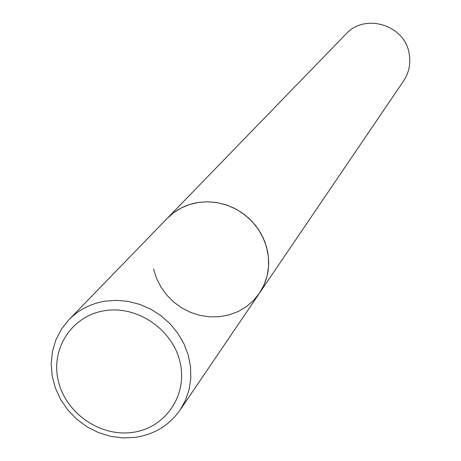 <?xml version="1.0" encoding="UTF-8"?>
<svg xmlns="http://www.w3.org/2000/svg" width="461" height="461" viewBox="0 0 461 461"><rect width="100%" height="100%" fill="white"/><g stroke="black" fill="none" stroke-linecap="round" stroke-linejoin="round"><path stroke-width="0.69" d="M197.452 202.581C185.576 204.707 175.514 209.957 167.268 218.318L173.872 212.544L181.375 207.899L189.586 204.505L198.316 202.442L207.346 201.768L216.463 202.5L225.441 204.632L234.05 208.107L242.083 212.838L249.338 218.716L255.636 225.59L260.822 233.295L264.77 241.633L267.386 250.398C270.498 266.106 267.829 280.403 259.37 293.305L263.98 285.019L267.075 275.995L268.561 266.493L268.4 256.771L266.579 247.119L263.156 237.807L258.212 229.105L251.902 221.274L244.399 214.526L235.923 209.069L226.72 205.053L217.05 202.598L207.202 201.768L197.452 202.581M136.024 437.27C154.723 434.222 169.412 425.146 180.09 410.036L259.37 293.305L253.371 300.63L246.174 306.784L237.974 311.596L229.008 314.926L219.534 316.701L209.813 316.874L200.114 315.433L190.716 312.437L181.865 307.96L173.814 302.128L166.778 295.109L160.958 287.094L156.515 278.3L153.571 268.976M180.09 410.036L185.518 400.234L189.131 389.533L190.814 378.233L190.514 366.645L188.226 355.114L184.02 343.969L178.004 333.534L170.351 324.106L161.287 315.969L151.064 309.36L139.988 304.462L128.383 301.425L116.581 300.324L104.918 301.189C90.731 303.597 78.773 309.74 69.035 319.617L345.986 34.028C364.835 12.781 404.672 24.9 409.114 53.401C410.924 63.393 409.086 72.567 403.6 80.934L259.37 293.305M104.601 310.702C71.801 315.722 50.387 348.873 58.351 381.08C65.842 413.367 100.521 437.253 132.889 432.343C165.361 427.923 187.788 395.348 180.136 362.542C172.979 329.661 137.286 305.194 104.601 310.702M69.035 319.617L61.515 329.045L55.931 339.745L52.456 351.374L51.194 363.55L52.168 375.894L55.355 388.006L60.639 399.503L67.848 410.025L76.757 419.233L87.083 426.846L98.498 432.614L110.64 436.36L123.122 437.95L135.551 437.339"/></g></svg>
